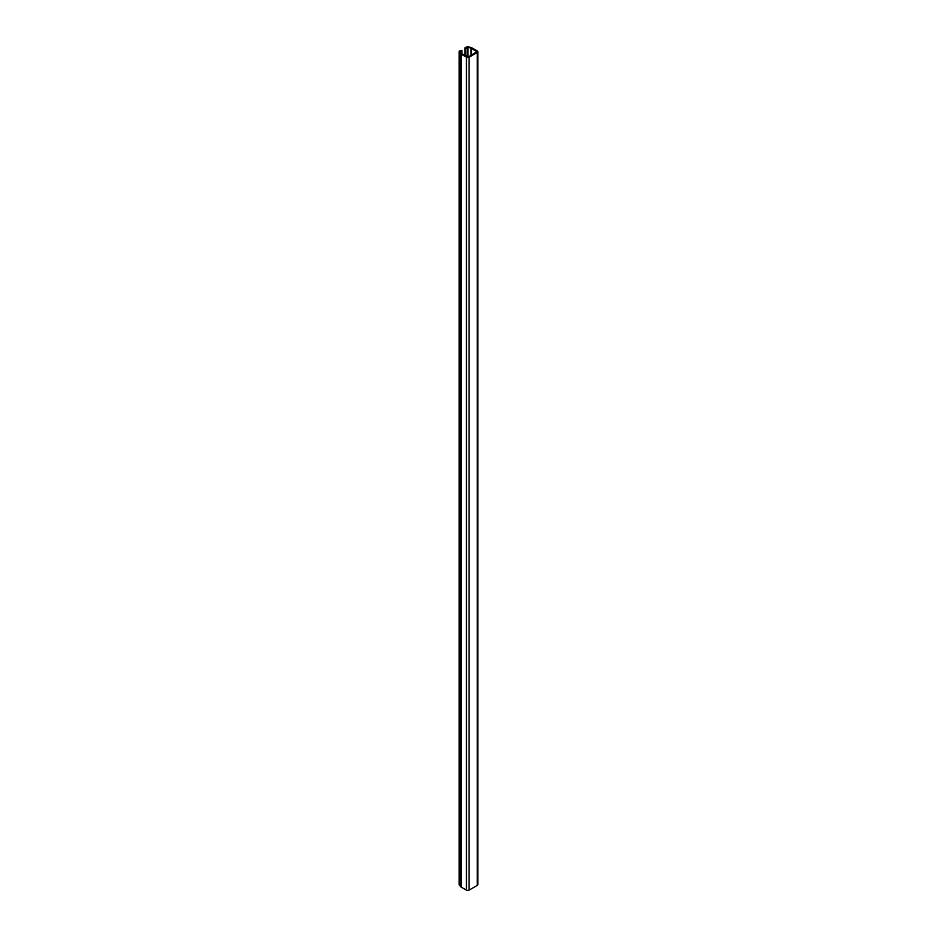 <?xml version="1.0" encoding="UTF-8"?>
<svg xmlns="http://www.w3.org/2000/svg" width="937" height="937" viewBox="0 0 937 937"><rect width="100%" height="100%" fill="white"/><g stroke="black" fill="none" stroke-linecap="round" stroke-linejoin="round"><path stroke-width="1.41" d="M459.177 51.664L459.177 884.598A1.687 0.972 0 0 0 459.329 885.008L460.758 886.765A1.687 0.972 0 0 0 461.086 887.046L466.462 890.15A1.839 1.066 0 0 0 469.062 890.15L477.284 885.406A1.839 1.066 0 0 0 477.823 884.657L477.823 51.722A1.839 1.066 180 0 1 477.284 52.472L469.062 57.216A1.839 1.066 180 0 1 466.462 57.216L461.086 54.112A1.687 0.972 180 0 1 460.758 53.831L459.329 52.074A1.687 0.972 180 0 1 459.177 51.664A1.687 0.972 180 0 1 459.669 50.973L461.918 50.422L460.09 51.664L461.59 53.608L468.418 56.841L476.91 51.722L471.042 48.15L467.996 47.33L465.525 48.349L464.881 47.974L466.485 47.049A1.687 0.972 180 0 1 468.383 46.85L471.428 47.67A1.687 0.972 180 0 1 471.908 47.869L477.284 50.973A1.839 1.066 180 0 1 477.823 51.722M461.918 53.842L461.918 50.422M465.525 55.927L465.525 48.349M464.881 55.552L464.881 47.974M469.062 890.15L469.062 57.216M477.284 52.472L477.284 885.406M466.462 890.15L466.462 57.216M461.086 887.046L461.086 54.112M460.758 886.765L460.758 53.831M459.329 885.008L459.329 52.074M460.313 52.039L460.313 51.348M476.64 52.097L476.64 51.348M471.264 55.189L471.264 48.244M471.042 55.318L471.042 48.15M467.996 56.981L467.996 47.33M467.13 56.852L467.13 47.424"/></g></svg>
